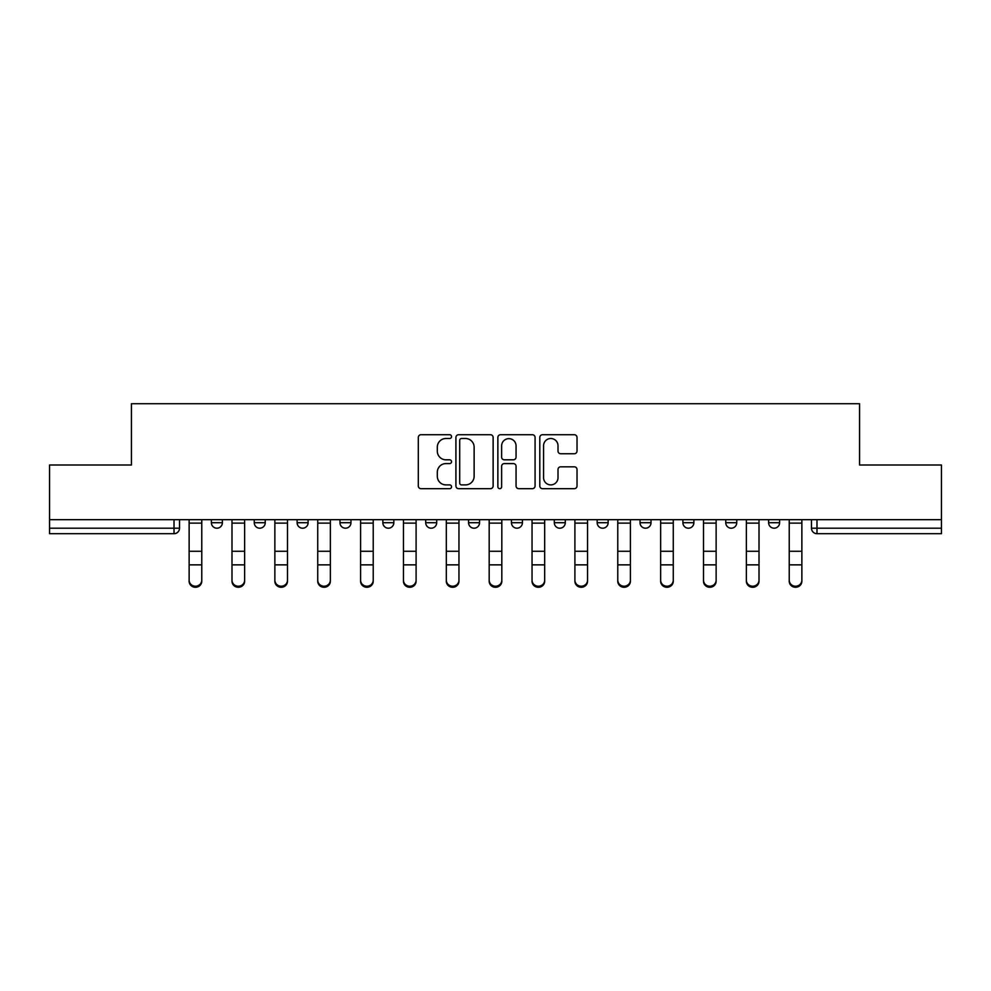 <?xml version="1.0" encoding="UTF-8"?>
<svg xmlns="http://www.w3.org/2000/svg" width="991" height="991" viewBox="0 0 991 991"><rect width="100%" height="100%" fill="white"/><g stroke="black" fill="none" stroke-linecap="round" stroke-linejoin="round"><path stroke-width="1.49" d="M451.537 436.622A1.883 1.883 0 0 0 449.654 434.727L420.989 434.727A2.7 2.7 0 0 0 418.301 437.427L418.301 485.974A2.7 2.7 0 0 0 420.989 488.674L449.654 488.674A1.883 1.883 0 0 0 451.537 486.792A1.883 1.883 0 0 0 449.654 484.896L445.938 484.896A8.634 8.634 0 0 1 437.316 476.262L437.316 472.224A8.634 8.634 0 0 1 445.938 463.59L449.654 463.59A1.883 1.883 0 0 0 451.537 461.707A1.883 1.883 0 0 0 449.654 459.812L445.938 459.812A8.634 8.634 0 0 1 437.316 451.19L437.316 447.139A8.634 8.634 0 0 1 445.938 438.505L449.654 438.505A1.883 1.883 0 0 0 451.537 436.622M640.025 519.68L640.025 522.703L651.025 522.703A5.5 5.5 0 0 1 645.525 528.203A5.5 5.5 0 0 1 640.025 522.703L640.025 519.68M597.164 519.68L597.164 522.703L608.152 522.703A5.5 5.5 0 0 1 602.664 528.203A5.5 5.5 0 0 1 597.164 522.703L597.164 519.68M382.848 522.703L382.848 519.68L382.848 522.703A5.5 5.5 0 0 0 388.336 528.203A5.5 5.5 0 0 1 382.848 522.703L393.836 522.703A5.5 5.5 0 0 1 388.336 528.203M297.114 519.68L297.114 522.703L308.102 522.703A5.5 5.5 0 0 1 302.614 528.203A5.5 5.5 0 0 1 297.114 522.703L297.114 519.68M254.253 522.703L254.253 519.68L254.253 522.703A5.5 5.5 0 0 0 259.753 528.203A5.5 5.5 0 0 1 254.253 522.703L265.241 522.703A5.5 5.5 0 0 1 259.753 528.203A5.5 5.5 0 0 0 265.241 522.703A5.5 5.5 0 0 1 259.753 528.203M211.393 522.703L211.393 519.68L211.393 522.703A5.5 5.5 0 0 0 216.88 528.203A5.5 5.5 0 0 1 211.393 522.703L222.38 522.703A5.5 5.5 0 0 1 216.88 528.203A5.5 5.5 0 0 0 222.38 522.703A5.5 5.5 0 0 1 216.88 528.203M574.322 453.742A2.7 2.7 0 0 0 577.022 451.054L577.022 437.427A2.7 2.7 0 0 0 574.322 434.727L542.498 434.727A2.7 2.7 0 0 0 539.798 437.427L539.798 485.974A2.7 2.7 0 0 0 542.498 488.674L574.322 488.674A2.7 2.7 0 0 0 577.022 485.974L577.022 469.523A2.7 2.7 0 0 0 574.322 466.823L560.695 466.823A2.7 2.7 0 0 0 558.007 469.523L558.007 477.687A7.21 7.21 0 0 1 550.785 484.896A7.21 7.21 0 0 1 543.576 477.687L543.576 445.727A7.21 7.21 0 0 1 550.785 438.505A7.21 7.21 0 0 1 558.007 445.727L558.007 451.054A2.7 2.7 0 0 0 560.695 453.742L574.322 453.742M49.55 519.68L49.55 465.002L131.431 465.002L131.431 403.721L859.569 403.721L859.569 465.002L941.45 465.002L941.45 519.68L49.55 519.68L49.55 528.203L179.52 528.203L179.52 519.68M493.134 437.427A2.7 2.7 0 0 0 490.446 434.727L458.622 434.727A2.7 2.7 0 0 0 455.922 437.427L455.922 485.974A2.7 2.7 0 0 0 458.622 488.674L490.446 488.674A2.7 2.7 0 0 0 493.134 485.974L493.134 437.427M500.554 434.727L532.378 434.727A2.7 2.7 0 0 1 535.078 437.427L535.078 485.974A2.7 2.7 0 0 1 532.378 488.674L518.764 488.674A2.7 2.7 0 0 1 516.063 485.974L516.063 466.29A2.7 2.7 0 0 0 513.363 463.59L504.332 463.59A2.7 2.7 0 0 0 501.632 466.29L501.632 486.792A1.883 1.883 0 0 1 499.749 488.674A1.883 1.883 0 0 1 497.866 486.792L497.866 437.427A2.7 2.7 0 0 1 500.554 434.727M811.48 519.68L811.48 528.203L941.45 528.203L941.45 533.691L816.98 533.691A5.5 5.5 0 0 1 811.48 528.203M941.45 519.68L941.45 528.203M179.52 528.203A5.5 5.5 0 0 1 174.02 533.691A5.5 5.5 0 0 0 179.52 528.203A5.5 5.5 0 0 1 174.02 533.691L49.55 533.691L49.55 528.203M779.607 519.68L779.607 522.703A5.5 5.5 0 0 1 774.12 528.203A5.5 5.5 0 0 1 768.62 522.703A5.5 5.5 0 0 0 774.12 528.203M768.62 519.68L768.62 522.703L779.607 522.703M736.747 519.68L736.747 522.703A5.5 5.5 0 0 1 731.247 528.203A5.5 5.5 0 0 1 725.759 522.703L736.747 522.703L736.747 519.68M725.759 519.68L725.759 522.703M693.886 519.68L693.886 522.703A5.5 5.5 0 0 1 688.386 528.203A5.5 5.5 0 0 1 682.898 522.703L693.886 522.703A5.5 5.5 0 0 1 688.386 528.203A5.5 5.5 0 0 0 693.886 522.703L693.886 519.68M682.898 519.68L682.898 522.703M651.025 519.68L651.025 522.703M608.152 519.68L608.152 522.703L608.152 519.68M565.291 519.68L565.291 522.703A5.5 5.5 0 0 1 559.791 528.203A5.5 5.5 0 0 1 554.303 522.703L565.291 522.703L565.291 519.68M554.303 519.68L554.303 522.703M522.43 519.68L522.43 522.703A5.5 5.5 0 0 1 516.93 528.203A5.5 5.5 0 0 1 511.443 522.703L522.43 522.703M511.443 519.68L511.443 522.703M479.557 519.68L479.557 522.703A5.5 5.5 0 0 1 474.07 528.203A5.5 5.5 0 0 1 468.57 522.703L479.557 522.703M468.57 519.68L468.57 522.703M436.697 519.68L436.697 522.703A5.5 5.5 0 0 1 431.209 528.203A5.5 5.5 0 0 1 425.709 522.703L436.697 522.703A5.5 5.5 0 0 1 431.209 528.203A5.5 5.5 0 0 0 436.697 522.703M425.709 519.68L425.709 522.703M393.836 519.68L393.836 522.703M350.975 519.68L350.975 522.703A5.5 5.5 0 0 1 345.475 528.203A5.5 5.5 0 0 1 339.975 522.703L350.975 522.703A5.5 5.5 0 0 1 345.475 528.203A5.5 5.5 0 0 0 350.975 522.703L350.975 519.68M339.975 519.68L339.975 522.703M308.102 519.68L308.102 522.703L308.102 519.68M265.241 519.68L265.241 522.703L265.241 519.68M222.38 519.68L222.38 522.703L222.38 519.68M461.583 438.505A1.883 1.883 0 0 0 459.7 440.4L459.7 483.013A1.883 1.883 0 0 0 461.583 484.896L465.497 484.896A8.634 8.634 0 0 0 474.132 476.262L474.132 447.139A8.634 8.634 0 0 0 465.497 438.505L461.583 438.505M516.063 445.863A7.21 7.21 0 0 0 508.854 438.641A7.21 7.21 0 0 0 501.632 445.863L501.632 457.124A2.7 2.7 0 0 0 504.332 459.812L513.363 459.812A2.7 2.7 0 0 0 516.063 457.124L516.063 445.863M189.132 581.234L189.132 580.181A6.318 6.033 0 0 0 195.45 586.214A6.318 6.033 0 0 0 201.768 580.181L201.768 581.234A6.318 6.033 180 0 1 195.45 587.279A6.318 6.033 180 0 1 189.132 581.234L189.132 565.923M189.132 519.68L189.132 580.181M201.768 519.68L201.768 580.181M231.993 581.234L231.993 580.181A6.318 6.033 0 0 0 238.311 586.214A6.318 6.033 0 0 0 244.641 580.181L244.641 581.234A6.318 6.033 180 0 1 238.311 587.279A6.318 6.033 180 0 1 231.993 581.234L231.993 565.923M274.866 581.234L274.866 580.181A6.318 6.033 0 0 0 281.184 586.214A6.318 6.033 0 0 0 287.501 580.181L287.501 581.234A6.318 6.033 180 0 1 281.184 587.279A6.318 6.033 180 0 1 274.866 581.234L274.866 565.923M231.993 519.68L231.993 580.181M244.641 519.68L244.641 580.181M274.866 519.68L274.866 580.181M287.501 519.68L287.501 580.181M317.727 581.234L317.727 580.181A6.318 6.033 0 0 0 324.045 586.214A6.318 6.033 0 0 0 330.362 580.181L330.362 581.234A6.318 6.033 180 0 1 324.045 587.279A6.318 6.033 180 0 1 317.727 581.234L317.727 565.923M360.588 581.234L360.588 580.181A6.318 6.033 0 0 0 366.905 586.214A6.318 6.033 0 0 0 373.223 580.181L373.223 581.234A6.318 6.033 180 0 1 366.905 587.279A6.318 6.033 180 0 1 360.588 581.234L360.588 565.923M403.448 581.234L403.448 580.181A6.318 6.033 0 0 0 409.766 586.214A6.318 6.033 0 0 0 416.096 580.181L416.096 581.234A6.318 6.033 180 0 1 409.766 587.279A6.318 6.033 180 0 1 403.448 581.234L403.448 565.923M317.727 519.68L317.727 580.181M330.362 519.68L330.362 580.181M360.588 519.68L360.588 580.181M373.223 519.68L373.223 580.181M403.448 519.68L403.448 580.181M416.096 519.68L416.096 580.181M446.322 581.234L446.322 580.181A6.318 6.033 0 0 0 452.639 586.214A6.318 6.033 0 0 0 458.957 580.181L458.957 581.234A6.318 6.033 180 0 1 452.639 587.279A6.318 6.033 180 0 1 446.322 581.234L446.322 565.923M446.322 519.68L446.322 580.181M458.957 519.68L458.957 580.181M489.182 581.234L489.182 580.181A6.318 6.033 0 0 0 495.5 586.214A6.318 6.033 0 0 0 501.818 580.181L501.818 581.234A6.318 6.033 180 0 1 495.5 587.279A6.318 6.033 180 0 1 489.182 581.234L489.182 565.923M489.182 519.68L489.182 580.181M501.818 519.68L501.818 580.181M532.043 581.234L532.043 580.181A6.318 6.033 0 0 0 538.361 586.214A6.318 6.033 0 0 0 544.678 580.181L544.678 581.234A6.318 6.033 180 0 1 538.361 587.279A6.318 6.033 180 0 1 532.043 581.234L532.043 565.923M532.043 519.68L532.043 580.181M544.678 519.68L544.678 580.181M574.904 581.234L574.904 580.181A6.318 6.033 0 0 0 581.234 586.214A6.318 6.033 0 0 0 587.552 580.181L587.552 581.234A6.318 6.033 180 0 1 581.234 587.279A6.318 6.033 180 0 1 574.904 581.234L574.904 565.923M574.904 519.68L574.904 580.181M587.552 519.68L587.552 580.181M617.777 581.234L617.777 580.181A6.318 6.033 0 0 0 624.095 586.214A6.318 6.033 0 0 0 630.412 580.181L630.412 581.234A6.318 6.033 180 0 1 624.095 587.279A6.318 6.033 180 0 1 617.777 581.234L617.777 565.923M617.777 519.68L617.777 580.181M630.412 519.68L630.412 580.181M660.638 581.234L660.638 580.181A6.318 6.033 0 0 0 666.955 586.214A6.318 6.033 0 0 0 673.273 580.181L673.273 581.234A6.318 6.033 180 0 1 666.955 587.279A6.318 6.033 180 0 1 660.638 581.234L660.638 565.923M660.638 519.68L660.638 580.181M673.273 519.68L673.273 580.181M703.499 581.234L703.499 580.181A6.318 6.033 0 0 0 709.816 586.214A6.318 6.033 0 0 0 716.134 580.181L716.134 581.234A6.318 6.033 180 0 1 709.816 587.279A6.318 6.033 180 0 1 703.499 581.234L703.499 565.923M703.499 519.68L703.499 580.181M716.134 519.68L716.134 580.181M746.359 581.234L746.359 580.181A6.318 6.033 0 0 0 752.689 586.214A6.318 6.033 0 0 0 759.007 580.181L759.007 581.234A6.318 6.033 180 0 1 752.689 587.279A6.318 6.033 180 0 1 746.359 581.234L746.359 565.923M746.359 519.68L746.359 580.181M759.007 519.68L759.007 580.181M789.232 581.234L789.232 580.181A6.318 6.033 0 0 0 795.55 586.214A6.318 6.033 0 0 0 801.868 580.181L801.868 581.234A6.318 6.033 180 0 1 795.55 587.279A6.318 6.033 180 0 1 789.232 581.234L789.232 565.923M789.232 519.68L789.232 580.181M801.868 519.68L801.868 580.181M174.02 519.68L174.02 533.691M816.98 519.68L816.98 533.691M201.768 523.124L189.132 523.124M201.768 551.256L189.132 551.256M201.768 564.858L189.132 564.858M244.641 523.124L231.993 523.124M244.641 551.256L231.993 551.256M244.641 564.858L231.993 564.858M287.501 523.124L274.866 523.124M287.501 551.256L274.866 551.256M287.501 564.858L274.866 564.858M330.362 523.124L317.727 523.124M330.362 551.256L317.727 551.256M330.362 564.858L317.727 564.858M373.223 523.124L360.588 523.124M373.223 551.256L360.588 551.256M373.223 564.858L360.588 564.858M416.096 523.124L403.448 523.124M416.096 551.256L403.448 551.256M416.096 564.858L403.448 564.858M458.957 523.124L446.322 523.124M458.957 551.256L446.322 551.256M458.957 564.858L446.322 564.858M501.818 523.124L489.182 523.124M501.818 551.256L489.182 551.256M501.818 564.858L489.182 564.858M544.678 523.124L532.043 523.124M544.678 551.256L532.043 551.256M544.678 564.858L532.043 564.858M587.552 523.124L574.904 523.124M587.552 551.256L574.904 551.256M587.552 564.858L574.904 564.858M630.412 523.124L617.777 523.124M630.412 551.256L617.777 551.256M630.412 564.858L617.777 564.858M673.273 523.124L660.638 523.124M673.273 551.256L660.638 551.256M673.273 564.858L660.638 564.858M716.134 523.124L703.499 523.124M716.134 551.256L703.499 551.256M716.134 564.858L703.499 564.858M759.007 523.124L746.359 523.124M759.007 551.256L746.359 551.256M759.007 564.858L746.359 564.858M801.868 523.124L789.232 523.124M801.868 551.256L789.232 551.256M801.868 564.858L789.232 564.858"/></g></svg>

